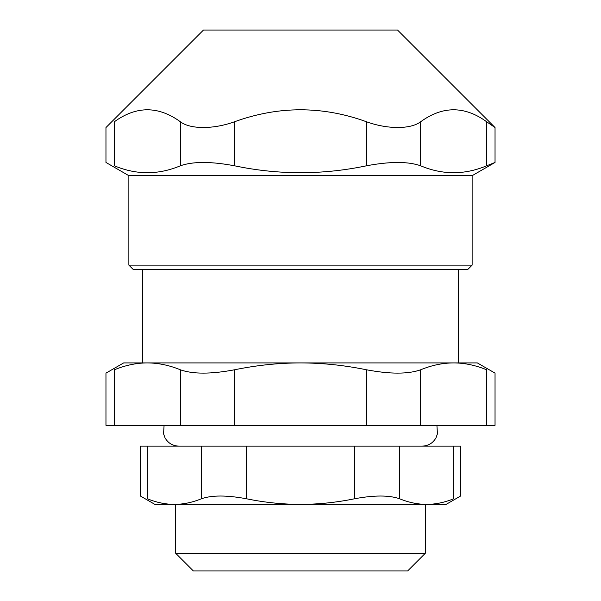 <?xml version="1.0" encoding="UTF-8"?>
<svg xmlns="http://www.w3.org/2000/svg" width="601" height="601" viewBox="0 0 601 601"><rect width="100%" height="100%" fill="white"/><g stroke="black" fill="none" stroke-linecap="round" stroke-linejoin="round"><path stroke-width="0.9" d="M420.61 369.803C431.691 365.25 442.704 362.951 453.642 362.914L123.671 362.914L105.964 373.131L105.964 425.32L114.325 425.32L114.325 369.803C103.259 374.22 103.259 374.22 114.325 369.803C125.406 365.25 136.419 362.951 147.358 362.914L477.329 362.914L495.036 373.131L495.036 425.32L420.61 425.32L420.61 369.803C408.132 374.22 390.109 374.22 366.557 369.803L366.557 425.32L420.61 425.32M366.557 425.32L234.443 425.32L234.443 369.803C210.891 374.22 192.868 374.22 180.39 369.803L180.39 425.32L234.443 425.32M180.39 425.32L114.325 425.32M133.031 269.293L467.969 269.293L472.131 265.131L128.869 265.131L133.031 269.293M128.869 265.131L128.869 175.68L472.131 175.68L472.131 265.131M420.61 121.785C410.686 129.403 387.51 129.403 366.557 121.785L366.557 165.786C390.109 161.369 408.132 161.369 420.61 165.786L420.61 121.785C442.629 105.799 464.648 105.799 486.675 121.785L486.675 165.786C464.648 175.011 442.629 175.011 420.61 165.786M366.557 165.786C322.519 175.011 278.481 175.011 234.443 165.786L234.443 121.785C213.49 129.403 190.314 129.403 180.39 121.785L180.39 165.786C192.868 161.369 210.891 161.369 234.443 165.786M180.39 165.786C158.371 175.011 136.352 175.011 114.325 165.786C103.259 161.369 103.259 161.369 114.325 165.786L114.325 121.785C136.352 105.799 158.371 105.799 180.39 121.785M486.675 165.786L495.036 162.458L472.131 175.68M114.325 121.785C103.304 129.403 103.304 129.403 114.325 121.785M128.869 175.68L105.964 162.458L105.964 127.547L203.469 30.05L397.531 30.05L495.036 127.547L486.675 121.785M234.443 121.785C278.481 105.799 322.519 105.799 366.557 121.785M453.642 446.13L453.642 498.77C462.868 495.111 462.868 495.111 453.642 498.77C444.522 502.489 435.515 504.359 426.62 504.374C417.718 504.359 408.71 502.489 399.59 498.77L399.59 446.13L460.606 446.13L460.606 496.013L446.13 504.374L154.87 504.374L140.394 496.013L140.394 446.13L201.41 446.13L201.41 498.77C192.29 502.489 183.282 504.359 174.38 504.374C165.485 504.359 156.478 502.489 147.358 498.77C138.132 495.111 138.132 495.111 147.358 498.77L147.358 446.13M300.5 504.374C282.695 504.359 264.68 502.489 246.448 498.77L246.448 446.13L354.552 446.13L354.552 498.77C336.32 502.489 318.305 504.359 300.5 504.374M354.552 498.77C374.175 495.111 389.193 495.111 399.59 498.77M399.59 446.13L354.552 446.13M201.41 498.77C211.807 495.111 226.825 495.111 246.448 498.77M246.448 446.13L201.41 446.13M453.642 362.914C464.581 362.951 475.594 365.25 486.675 369.803C497.741 374.22 497.741 374.22 486.675 369.803L486.675 425.32M234.443 369.803C256.604 365.25 278.624 362.951 300.5 362.914C322.376 362.951 344.396 365.25 366.557 369.803M147.358 362.914C158.296 362.951 169.309 365.25 180.39 369.803M425.32 553.266L175.68 553.266L193.357 570.95L407.643 570.95L425.32 553.266L425.32 504.374M458.608 269.293L458.608 362.914M495.036 162.458L495.036 127.547M436.912 425.32L437.445 433.839L435.958 437.889C432.885 443.162 428.303 445.904 422.202 446.13M164.088 425.32L163.555 433.839L165.042 437.889C168.115 443.162 172.697 445.904 178.797 446.13M142.392 362.914L142.392 269.293M175.68 553.266L175.68 504.374"/></g></svg>
